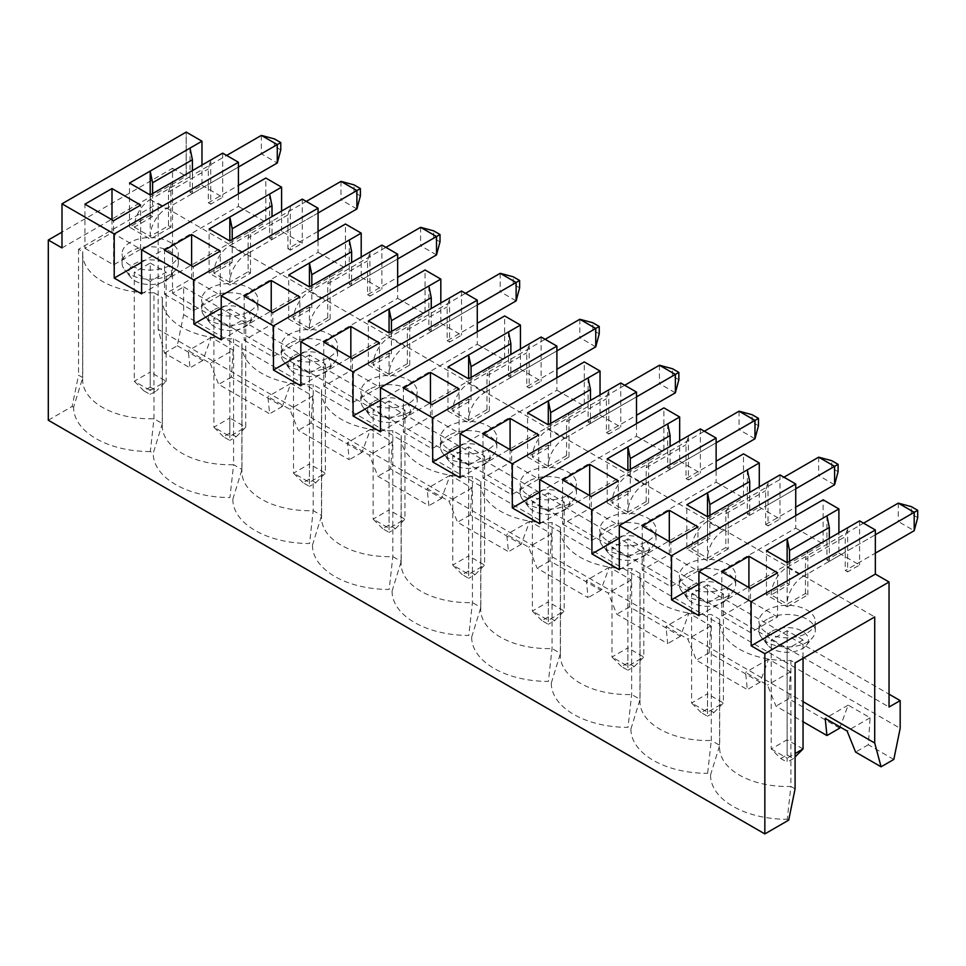 <?xml version="1.0" encoding="UTF-8"?>
<svg xmlns="http://www.w3.org/2000/svg" width="966" height="966" viewBox="0 0 966 966"><rect width="100%" height="100%" fill="white"/><g stroke="black" fill="none" stroke-linecap="round" stroke-linejoin="round"><path stroke-width="0.72" stroke-dasharray="4.83 3.62" d="M698.913 584.032L795.743 528.136L795.743 515.627M839.671 728.183L788.727 698.768L790.478 671.805L768.55 659.15L760.061 682.225L709.104 652.799L710.855 625.835L688.939 613.181L680.45 636.256L629.494 606.841L631.245 579.866L609.317 567.211L600.828 590.286L549.871 560.872L551.622 533.908L529.706 521.254L521.217 544.329L470.261 514.902L472.012 487.939L450.084 475.284L441.595 498.359L390.65 468.945L392.401 441.969L370.473 429.315L361.984 452.39L311.028 422.975L312.779 396.012L290.863 383.357L282.374 406.432L231.417 377.006L233.168 350.042L210.19 363.313L188.261 350.658L190.012 367.817L164.534 353.109L158.17 329.334L803.048 701.654M210.19 363.313L218.678 384.359L269.635 413.786L267.884 396.615L289.8 409.27L298.289 430.329L349.245 459.744L347.494 442.585L369.423 455.24L377.911 476.298L428.856 505.713L427.105 488.555L449.033 501.209L457.522 522.256L508.478 551.683L506.727 534.512L528.644 547.167L537.144 568.225L588.089 597.64L586.338 580.481L608.266 593.136L616.755 614.195L667.711 643.61L665.96 626.451L687.877 639.106L696.365 660.152L747.322 689.579L745.571 672.408L767.499 685.063L775.988 706.122L803.048 721.747M158.17 329.334L158.17 203.258L874.713 616.948M153.968 292.758L162.373 297.613L162.373 423.567L153.22 453.247L150.322 451.569L153.968 418.713L153.968 292.758A67.56 39.002 180 0 1 82.653 253.816A67.56 39.002 180 0 1 82.762 251.643L78.548 249.228L158.17 203.258M78.548 249.228L78.548 375.17L82.762 377.597L82.762 251.643M48.3 420.222L72.148 406.445L78.548 375.17M164.534 353.109L177.273 345.756L183.649 314.626L183.649 286.914L172.516 293.338L172.516 168.313L61.993 232.118M162.373 297.613A67.56 39.002 0 0 0 162.264 299.786A67.56 39.002 0 0 0 233.579 338.728L241.983 343.582A67.56 39.002 0 0 0 241.886 345.756A67.56 39.002 0 0 0 313.201 384.697L321.606 389.54A67.56 39.002 0 0 0 321.497 391.713A67.56 39.002 0 0 0 392.812 430.655L401.216 435.509A67.56 39.002 0 0 0 401.107 437.683A67.56 39.002 0 0 0 472.422 476.624L480.839 481.479A67.56 39.002 0 0 0 480.73 483.652A67.56 39.002 0 0 0 552.045 522.594L560.449 527.436A67.56 39.002 0 0 0 560.34 529.61A67.56 39.002 0 0 0 631.655 568.551L640.06 573.406A67.56 39.002 0 0 0 639.963 575.579A67.56 39.002 0 0 0 711.278 614.521L719.682 619.375A67.56 39.002 0 0 0 719.573 621.549A67.56 39.002 0 0 0 790.888 660.49L795.09 662.918M687.611 587.074A28.147 16.253 0 0 0 718.281 590.588A28.147 16.253 0 0 0 735.669 575.579A28.147 16.253 0 0 0 707.51 559.326A28.147 16.253 0 0 0 679.364 575.579A28.147 16.253 0 0 0 687.611 587.074M608 541.105A28.147 16.253 0 0 0 638.671 544.631A28.147 16.253 0 0 0 656.047 529.61A28.147 16.253 0 0 0 627.9 513.357A28.147 16.253 0 0 0 599.753 529.61A28.147 16.253 0 0 0 608 541.105M528.378 495.135A28.147 16.253 0 0 0 559.06 498.661A28.147 16.253 0 0 0 576.436 483.652A28.147 16.253 0 0 0 548.29 467.399A28.147 16.253 0 0 0 520.131 483.652A28.147 16.253 0 0 0 528.378 495.135M448.767 449.178A28.147 16.253 0 0 0 479.438 452.692A28.147 16.253 0 0 0 496.814 437.683A28.147 16.253 0 0 0 468.667 421.43A28.147 16.253 0 0 0 440.52 437.683A28.147 16.253 0 0 0 448.767 449.178M369.145 403.208A28.147 16.253 0 0 0 399.827 406.734A28.147 16.253 0 0 0 417.203 391.713A28.147 16.253 0 0 0 389.056 375.46A28.147 16.253 0 0 0 360.91 391.713A28.147 16.253 0 0 0 369.145 403.208M289.534 357.239A28.147 16.253 0 0 0 320.205 360.765A28.147 16.253 0 0 0 337.581 345.756A28.147 16.253 0 0 0 309.434 329.503A28.147 16.253 0 0 0 281.287 345.756A28.147 16.253 0 0 0 289.534 357.239M209.924 311.281A28.147 16.253 0 0 0 240.594 314.795A28.147 16.253 0 0 0 257.97 299.786A28.147 16.253 0 0 0 229.823 283.533A28.147 16.253 0 0 0 201.677 299.786A28.147 16.253 0 0 0 209.924 311.281M130.301 265.312A28.147 16.253 180 0 1 122.054 253.816A28.147 16.253 180 0 1 150.213 237.564A28.147 16.253 180 0 1 178.36 253.816A28.147 16.253 180 0 1 160.984 268.838A28.147 16.253 180 0 1 130.301 265.312M767.221 633.032A28.147 16.253 0 0 0 797.904 636.558A28.147 16.253 0 0 0 815.28 621.549A28.147 16.253 0 0 0 787.133 605.296A28.147 16.253 0 0 0 758.986 621.549A28.147 16.253 0 0 0 767.221 633.032M72.148 406.445L73.597 407.278L82.762 377.597A67.56 39.002 0 0 0 82.653 379.771A67.56 39.002 0 0 0 153.968 418.713L162.373 423.567A67.56 39.002 180 0 0 162.264 425.728A67.56 39.002 180 0 0 233.579 464.67L233.579 338.728M788.691 820.134L787.242 819.301L790.888 786.433A67.56 39.002 180 0 1 719.573 747.491A67.56 39.002 180 0 1 719.682 745.317L710.529 775.01L707.631 773.331L711.278 740.463A67.56 39.002 180 0 1 639.963 701.521A67.56 39.002 180 0 1 640.06 699.36L631.655 694.506A67.56 39.002 180 0 1 560.34 655.564A67.56 39.002 180 0 1 560.449 653.39L552.045 648.536A67.56 39.002 180 0 1 480.73 609.594A67.56 39.002 180 0 1 480.839 607.421L472.422 602.567A67.56 39.002 180 0 1 401.107 563.625A67.56 39.002 180 0 1 401.216 561.463L392.812 556.609A67.56 39.002 180 0 1 321.497 517.667A67.56 39.002 180 0 1 321.606 515.494L313.201 510.64A67.56 39.002 180 0 1 241.886 471.698A67.56 39.002 180 0 1 241.983 469.524L233.579 464.67L229.932 497.538A76.604 44.231 0 0 1 153.22 453.247M150.322 451.569A76.604 44.231 180 0 1 73.597 407.278M241.983 343.582L241.983 469.524L232.83 499.217L229.932 497.538M232.83 499.217A76.604 44.231 0 0 0 309.555 543.508L313.201 510.64L313.201 384.697M321.606 389.54L321.606 515.494L312.453 545.174L309.555 543.508M312.453 545.174A76.604 44.231 0 0 0 389.165 589.465L392.812 556.609L392.812 430.655M401.216 435.509L401.216 561.463L392.063 591.144L389.165 589.465M392.063 591.144A76.604 44.231 0 0 0 468.788 635.435L472.422 602.567L472.422 476.624M480.839 481.479L480.839 607.421L471.674 637.113L468.788 635.435M471.674 637.113A76.604 44.231 0 0 0 548.398 681.404L552.045 648.536L552.045 522.594M560.449 527.436L560.449 653.39L551.296 683.071L548.398 681.404M551.296 683.071A76.604 44.231 0 0 0 628.009 727.362L631.655 694.506L631.655 568.551M640.06 573.406L640.06 699.36L630.907 729.04L628.009 727.362M630.907 729.04A76.604 44.231 0 0 0 707.631 773.331M710.529 775.01A76.604 44.231 0 0 0 787.242 819.301M698.913 615.656L823.129 543.943L823.129 499.82M795.743 528.136L823.129 543.943M269.635 194.057L269.635 238.191L281.589 231.285L302.286 243.239L290.331 250.146L290.331 206.012L287.94 214.923L287.94 230.379L318.055 212.991M302.286 199.117L302.286 243.239M221.226 308.239L318.055 252.343L318.055 239.834M318.055 252.343L345.442 268.15L345.442 224.027M349.245 240.027L349.245 284.161L361.199 277.254L361.199 257.028M361.199 277.254L381.896 289.208L369.942 296.103L369.942 251.981L367.563 260.892L367.563 276.336L397.666 258.96M381.896 245.074L381.896 289.208M300.837 354.208L397.666 298.301L397.666 285.803M397.666 298.301L425.052 314.119L425.052 269.985M428.856 285.996L428.856 330.118L440.822 323.224L440.822 302.998M440.822 323.224L461.519 335.166L449.564 342.073L449.564 297.951L447.173 306.862L447.173 322.306L477.276 304.93M461.519 291.044L461.519 335.166M380.459 400.178L477.276 344.27L477.276 331.773M477.276 344.27L504.663 360.089L504.663 315.954M508.478 331.954L508.478 376.088L520.433 369.181L520.433 348.955M520.433 369.181L541.129 381.135L529.175 388.042L529.175 343.908L526.784 352.819L526.784 368.275L556.899 350.887M541.129 337.013L541.129 381.135M460.07 446.135L556.899 390.24L556.899 377.73M556.899 390.24L584.285 406.046L584.285 361.924M588.089 377.923L588.089 422.057L600.043 415.151L600.043 394.925M600.043 415.151L620.752 427.105L608.797 434L608.797 389.878L606.407 398.789L606.407 414.233L636.509 396.857M620.752 382.971L620.752 427.105M539.692 492.105L636.509 436.197L636.509 423.7M636.509 436.197L663.896 452.016L663.896 407.881M667.711 423.893L667.711 468.015L679.666 461.12L679.666 440.894M679.666 461.12L700.362 473.062L688.408 479.969L688.408 435.847L686.017 444.758L686.017 460.202L716.132 442.826M700.362 428.94L700.362 473.062M619.303 538.074L716.132 482.167L716.132 469.669M716.132 482.167L743.518 497.985L743.518 453.851M747.322 469.85L747.322 513.984L759.276 507.078L759.276 486.852M759.276 507.078L779.973 519.032L768.018 525.939L768.018 481.805L765.64 490.716L765.64 506.172L795.743 488.784M779.973 474.91L779.973 519.032M826.944 515.82L826.944 559.954L838.899 553.047L838.899 532.821M838.899 553.047L859.595 565.001L847.641 571.896L847.641 527.774L845.25 536.685L845.25 552.129L875.353 534.753M859.595 520.867L859.595 565.001M172.516 293.338L889.046 707.027M172.516 168.313L186.209 176.223L186.209 132.088M190.012 148.1L190.012 192.222L201.966 185.327L201.966 165.101M201.966 185.327L222.675 197.269L210.721 204.176L210.721 160.054L208.33 168.965L208.33 184.409L238.433 167.033M222.675 153.147L222.675 197.269M141.604 262.281L238.433 206.374L238.433 193.876M238.433 206.374L265.819 222.192L265.819 178.058M281.589 231.285L281.589 211.059M725.828 547.541L707.51 558.106L691.596 548.917A22.52 13.005 -60 0 1 707.51 521.338L723.437 530.527L725.828 529.151L725.828 513.707L728.219 504.795L728.219 548.917L725.828 547.541L725.828 529.151L765.64 506.172L765.64 524.55L768.018 525.939M725.828 513.707L765.64 490.716M728.219 548.917L707.51 560.872L707.51 516.738L707.51 536.963L709.901 538.34L709.901 519.962L749.713 496.971L749.713 492.382M707.51 560.872L686.814 548.917L686.814 504.795M686.814 548.917L707.51 536.963M709.901 515.361L709.901 519.962L707.51 521.338M747.322 513.984L749.713 515.361L749.713 496.971L783.957 477.204M619.303 569.698L743.518 497.985M539.692 523.729L663.896 452.016M460.07 477.759L584.285 406.046M380.459 431.802L504.663 360.089M300.837 385.832L425.052 314.119M221.226 339.863L345.442 268.15M141.604 293.906L265.819 222.192M61.993 247.936L186.16 176.247L186.16 132.125L186.209 176.223M183.649 286.914L889.046 694.18M183.649 314.626L900.179 728.316M893.816 759.445L868.337 744.738L870.088 717.762L848.16 705.108L840.118 727M177.273 345.756L202.751 360.463L211.24 337.388L233.168 350.042M202.751 360.463L190.012 367.817M211.24 337.388L188.261 350.658M231.417 377.006L218.678 384.359M282.374 406.432L269.635 413.786M290.863 383.357L267.884 396.615M312.779 396.012L289.8 409.27M311.028 422.975L298.289 430.329M361.984 452.39L349.245 459.744M370.473 429.315L347.494 442.585M392.401 441.969L369.423 455.24M390.65 468.945L377.911 476.298M441.595 498.359L428.856 505.713M450.084 475.284L427.105 488.555M472.012 487.939L449.033 501.209M470.261 514.902L457.522 522.256M521.217 544.329L508.478 551.683M529.706 521.254L506.727 534.512M551.622 533.908L528.644 547.167M549.871 560.872L537.144 568.225M600.828 590.286L588.089 597.64M609.317 567.211L586.338 580.481M631.245 579.866L608.266 593.136M629.494 606.841L616.755 614.195M680.45 636.256L667.711 643.61M688.939 613.181L665.96 626.451M710.855 625.835L687.877 639.106M709.104 652.799L696.365 660.152M760.061 682.225L747.322 689.579M768.55 659.15L745.571 672.408M790.478 671.805L767.499 685.063M788.727 698.768L775.988 706.122M848.16 705.108L825.193 718.378M870.088 717.762L847.11 731.033M868.337 744.738L855.598 752.091M229.823 282.314L213.897 273.124A22.52 13.005 -60 0 1 229.823 245.545L245.75 254.734A22.52 13.005 120 0 0 229.823 282.314L248.129 271.748L248.129 253.358L287.94 230.379L287.94 248.757L318.055 231.381M245.75 254.734L248.129 253.358L248.129 237.914L287.94 214.923M150.213 387.125L156.577 390.795L150.213 394.478L143.837 390.795L150.213 387.125L150.213 372.055L134.286 381.244L150.213 390.433L150.213 394.478M143.837 390.795L134.286 381.244L134.286 272.207L150.213 263.018L150.213 372.055L166.128 381.244L156.577 390.795M150.213 390.433L166.128 381.244L166.128 272.207L150.213 281.396L150.213 390.433M152.592 216.589L134.286 227.155A22.52 13.005 -60 0 1 150.213 199.576L152.592 198.199L152.592 216.589L150.213 215.213L150.213 194.987L150.213 239.109L129.504 227.155L150.213 215.213M134.286 227.155L150.213 236.356A22.52 13.005 120 0 1 166.128 208.777L208.33 184.409L208.33 202.8L238.433 185.412M190.012 192.222L192.403 193.598L192.403 175.22L226.648 155.441M261.351 135.409L261.351 153.799L277.278 162.988M192.403 193.598L274.404 146.264L274.404 138.899M168.519 225.778L170.91 227.155L170.91 183.033L168.519 191.944L168.519 225.778L150.213 236.356M150.213 281.396L134.286 272.207M150.213 263.018L166.128 272.207M280.78 149.935L274.404 146.264M152.592 193.598L152.592 198.199L192.403 175.22L192.403 170.62M84.923 248.298L113.59 264.853L140.65 249.228L111.996 232.673L84.923 248.298L84.923 204.176M170.91 227.155L150.213 239.109M168.519 191.944L208.33 168.965M165.331 280.937A21.397 12.353 0 0 0 169.581 277.447A21.397 12.353 0 0 0 150.213 259.854A21.397 12.353 0 0 0 130.833 277.447A21.397 12.353 0 0 0 165.331 280.937M208.33 202.8L210.721 204.176M140.65 249.228L140.65 205.094M111.996 232.673L111.996 219.801M113.59 264.853L113.59 220.719M129.504 227.155L129.504 183.033M170.113 274.501A28.147 16.253 180 0 1 130.301 274.501A28.147 16.253 180 0 1 124.723 269.912A28.147 16.253 180 0 1 122.054 263.018A28.147 16.253 180 0 1 150.213 246.765A28.147 16.253 180 0 1 178.36 263.018A28.147 16.253 180 0 1 175.691 269.912A28.147 16.253 180 0 1 170.113 274.501M269.635 238.191L272.014 239.568L272.014 216.589M272.014 239.568L340.974 199.757L356.901 208.958M248.129 271.748L250.52 273.124L229.823 285.079L209.127 273.124L229.823 261.17L232.214 262.547L213.897 273.124M164.534 294.268L193.2 310.81L220.272 295.185L191.606 278.643L164.534 294.268L164.534 250.146M229.823 261.17L229.823 285.079M232.214 239.568L232.214 262.547M209.127 273.124L209.127 229.002M191.606 278.643L191.606 265.771M229.823 327.365L245.75 318.176L229.823 308.975L229.823 418.012L213.897 427.214L213.897 318.176L229.823 327.365L229.823 440.436L223.448 436.765L229.823 433.082L236.187 436.765L229.823 440.436M229.823 308.975L213.897 318.176M229.823 245.545L306.27 201.411M340.974 181.379L340.974 199.757L354.027 192.222L354.027 184.868M236.187 436.765L245.75 427.214L229.823 418.012L229.823 433.082M223.448 436.765L213.897 427.214L229.823 436.403L245.75 427.214L245.75 318.176M193.2 310.81L193.2 266.688M220.272 295.185L220.272 251.063M360.39 195.905L354.027 192.222M214.694 309.434A21.397 12.353 180 0 1 242.104 308.057A21.397 12.353 180 0 1 249.192 323.417A21.397 12.353 180 0 1 229.823 330.517A21.397 12.353 180 0 1 210.455 323.417A21.397 12.353 180 0 1 214.694 309.434M209.924 297.492A28.147 16.253 0 0 0 201.677 308.975A28.147 16.253 0 0 0 204.333 315.87A28.147 16.253 0 0 0 209.924 320.47A28.147 16.253 0 0 0 255.314 315.87A28.147 16.253 0 0 0 257.97 308.975A28.147 16.253 0 0 0 240.594 293.966A28.147 16.253 0 0 0 209.924 297.492M250.52 273.124L250.52 229.002L248.129 237.914M287.94 248.757L290.331 250.146M349.245 284.161L351.636 285.538L351.636 262.547M351.636 285.538L420.584 245.726L436.511 254.915M309.434 291.515L325.361 300.704A22.52 13.005 120 0 0 309.434 328.283L327.752 317.705L330.143 319.094L309.434 331.036L288.737 319.094L309.434 307.14L311.825 308.516L293.519 319.094A22.52 13.005 -60 0 1 309.434 291.515L311.825 290.126L311.825 308.516M309.434 328.283L293.519 319.094M244.156 340.237L272.81 356.78L299.883 341.155L271.229 324.6L244.156 340.237L244.156 296.103M309.434 307.14L309.434 331.036M311.825 285.538L311.825 290.126L385.881 247.381M288.737 319.094L288.737 274.96M271.229 324.6L271.229 311.74M309.434 373.335L325.361 364.134L309.434 354.945L309.434 463.982L293.519 473.171L293.519 364.134L309.434 373.335L309.434 486.405L303.07 482.734L309.434 479.051L315.81 482.734L309.434 486.405M309.434 354.945L293.519 364.134M325.361 364.134L325.361 473.171L309.434 463.982L309.434 479.051M303.07 482.734L293.519 473.171L309.434 482.372L325.361 473.171L315.81 482.734M420.584 227.336L420.584 245.726L433.637 238.191L433.637 230.838M272.81 356.78L272.81 312.658M299.883 341.155L299.883 297.021M440.013 241.862L433.637 238.191M325.361 300.704L367.563 276.336L367.563 294.727L397.666 277.351M294.316 355.403A21.397 12.353 180 0 1 321.726 354.027A21.397 12.353 180 0 1 328.814 369.374A21.397 12.353 180 0 1 309.434 376.486A21.397 12.353 180 0 1 290.066 369.374A21.397 12.353 180 0 1 294.316 355.403M289.534 343.449A28.147 16.253 0 0 0 281.287 354.945A28.147 16.253 0 0 0 283.944 361.839A28.147 16.253 0 0 0 289.534 366.44A28.147 16.253 0 0 0 334.924 361.839A28.147 16.253 0 0 0 337.581 354.945A28.147 16.253 0 0 0 320.205 339.923A28.147 16.253 0 0 0 289.534 343.449M327.752 317.705L327.752 283.871L367.563 260.892M330.143 319.094L330.143 274.96L327.752 283.871M367.563 294.727L369.942 296.103M428.856 330.118L431.247 331.495L431.247 308.516M431.247 331.495L500.207 291.696L516.122 300.885M389.056 337.472L404.971 346.673A22.52 13.005 120 0 0 389.056 374.253L407.362 363.675L409.753 365.051L389.056 377.006L368.348 365.051L389.056 353.109L391.447 354.486L373.13 365.051A22.52 13.005 -60 0 1 389.056 337.472L391.447 336.096L391.447 354.486M389.056 374.253L373.13 365.051M323.767 386.195L352.433 402.75L379.505 387.125L350.839 370.57L323.767 386.195L323.767 342.073M389.056 353.109L389.056 377.006M391.447 331.495L391.447 336.096L465.503 293.338M368.348 365.051L368.348 320.929M350.839 370.57L350.839 357.698M389.056 419.292L404.971 410.103L389.056 400.914L389.056 509.951L373.13 519.14L373.13 410.103L389.056 419.292L389.056 532.375L382.681 528.692L389.056 525.021L395.42 528.692L389.056 532.375M389.056 400.914L373.13 410.103M404.971 410.103L404.971 519.14L389.056 509.951L389.056 525.021M382.681 528.692L373.13 519.14L389.056 528.33L404.971 519.14L395.42 528.692M500.207 273.306L500.207 291.696L513.248 284.161L513.248 276.795M352.433 402.75L352.433 358.615M379.505 387.125L379.505 342.99M519.623 287.832L513.248 284.161M404.971 346.673L447.173 322.306L447.173 340.696L477.276 323.308M373.927 401.373A21.397 12.353 180 0 1 401.337 399.996A21.397 12.353 180 0 1 408.425 415.344A21.397 12.353 180 0 1 389.056 422.456A21.397 12.353 180 0 1 369.676 415.344A21.397 12.353 180 0 1 373.927 401.373M369.145 389.419A28.147 16.253 0 0 0 360.91 400.914A28.147 16.253 0 0 0 363.566 407.809A28.147 16.253 0 0 0 369.145 412.397A28.147 16.253 0 0 0 414.547 407.809A28.147 16.253 0 0 0 417.203 400.914A28.147 16.253 0 0 0 399.827 385.893A28.147 16.253 0 0 0 369.145 389.419M407.362 363.675L407.362 329.841L447.173 306.862M409.753 365.051L409.753 320.929L407.362 329.841M447.173 340.696L449.564 342.073M508.478 376.088L510.869 377.465L510.869 354.486M510.869 377.465L579.817 337.653L595.744 346.854M468.667 383.442L484.594 392.631A22.52 13.005 120 0 0 468.667 420.21L486.985 409.644L489.364 411.021L468.667 422.975L447.97 411.021L468.667 399.067L471.058 400.443L452.752 411.021A22.52 13.005 -60 0 1 468.667 383.442L471.058 382.065L471.058 400.443M468.667 420.21L452.752 411.021M403.39 432.164L432.043 448.707L459.116 433.082L430.45 416.539L403.39 432.164L403.39 388.042M468.667 399.067L468.667 422.975M471.058 377.465L471.058 382.065L545.114 339.308M447.97 411.021L447.97 366.899M430.45 416.539L430.45 403.667M468.667 465.262L484.594 456.073L468.667 446.872L468.667 555.909L452.752 565.11L452.752 456.073L468.667 465.262L468.667 578.332L462.303 574.661L468.667 570.978L475.043 574.661L468.667 578.332M468.667 446.872L452.752 456.073M484.594 456.073L484.594 565.11L468.667 555.909L468.667 570.978M462.303 574.661L452.752 565.11L468.667 574.299L484.594 565.11L475.043 574.661M579.817 319.275L579.817 337.653L592.87 330.118L592.87 322.765M432.043 448.707L432.043 404.585M459.116 433.082L459.116 388.96M599.234 333.801L592.87 330.118M484.594 392.631L526.784 368.275L526.784 386.654L556.899 369.278M453.537 447.33A21.397 12.353 180 0 1 480.959 445.954A21.397 12.353 180 0 1 488.035 461.313A21.397 12.353 180 0 1 468.667 468.413A21.397 12.353 180 0 1 449.299 461.313A21.397 12.353 180 0 1 453.537 447.33M448.767 435.388A28.147 16.253 0 0 0 440.52 446.872A28.147 16.253 0 0 0 443.177 453.766A28.147 16.253 0 0 0 448.767 458.367A28.147 16.253 0 0 0 494.157 453.766A28.147 16.253 0 0 0 496.814 446.872A28.147 16.253 0 0 0 479.438 431.862A28.147 16.253 0 0 0 448.767 435.388M486.985 409.644L486.985 375.81L526.784 352.819M489.364 411.021L489.364 366.899L486.985 375.81M526.784 386.654L529.175 388.042M588.089 422.057L590.48 423.434L590.48 400.443M590.48 423.434L659.428 383.623L675.355 392.812M548.29 429.411L564.204 438.6A22.52 13.005 120 0 0 548.29 466.18L566.595 455.602L568.986 456.99L548.29 468.933L527.581 456.99L548.29 445.036L550.668 446.413L532.363 456.99A22.52 13.005 -60 0 1 548.29 429.411L550.668 428.023L550.668 446.413M548.29 466.18L532.363 456.99M483 478.134L511.666 494.677L538.726 479.051L510.072 462.497L483 478.134L483 434M548.29 445.036L548.29 468.933M550.668 423.434L550.668 428.023L624.724 385.277M527.581 456.99L527.581 412.856M510.072 462.497L510.072 449.637M548.29 511.231L564.204 502.03L548.29 492.841L548.29 601.878L532.363 611.067L532.363 502.03L548.29 511.231L548.29 624.302L541.914 620.631L548.29 616.948L554.653 620.631L548.29 624.302M548.29 492.841L532.363 502.03M564.204 502.03L564.204 611.067L548.29 601.878L548.29 616.948M541.914 620.631L532.363 611.067L548.29 620.269L564.204 611.067L554.653 620.631M659.428 365.233L659.428 383.623L672.481 376.088L672.481 368.734M511.666 494.677L511.666 450.554M538.726 479.051L538.726 434.917M678.857 379.759L672.481 376.088M564.204 438.6L606.407 414.233L606.407 432.623L636.509 415.247M533.16 493.3A21.397 12.353 180 0 1 560.57 491.923A21.397 12.353 180 0 1 567.658 507.271A21.397 12.353 180 0 1 548.29 514.383A21.397 12.353 180 0 1 528.909 507.271A21.397 12.353 180 0 1 533.16 493.3M528.378 481.346A28.147 16.253 0 0 0 520.131 492.841A28.147 16.253 0 0 0 522.799 499.736A28.147 16.253 0 0 0 528.378 504.337A28.147 16.253 0 0 0 573.78 499.736A28.147 16.253 0 0 0 576.436 492.841A28.147 16.253 0 0 0 559.06 477.82A28.147 16.253 0 0 0 528.378 481.346M566.595 455.602L566.595 421.768L606.407 398.789M568.986 456.99L568.986 412.856L566.595 421.768M606.407 432.623L608.797 434M667.711 468.015L670.102 469.391L670.102 446.413M670.102 469.391L739.05 429.592L754.977 438.781M627.9 475.369L643.827 484.57A22.52 13.005 120 0 0 627.9 512.149L646.206 501.571L648.597 502.948L627.9 514.902L607.203 502.948L627.9 491.006L630.291 492.382L611.973 502.948A22.52 13.005 -60 0 1 627.9 475.369L630.291 473.992L630.291 492.382M627.9 512.149L611.973 502.948M562.61 524.091L591.277 540.646L618.349 525.021L589.683 508.466L562.61 524.091L562.61 479.969M627.9 491.006L627.9 514.902M630.291 469.391L630.291 473.992L704.347 431.234M607.203 502.948L607.203 458.826M589.683 508.466L589.683 495.594M627.9 557.189L643.827 548L627.9 538.811L627.9 647.848L611.973 657.037L611.973 548L627.9 557.189L627.9 670.271L621.536 666.588L627.9 662.918L634.264 666.588L627.9 670.271M627.9 538.811L611.973 548M643.827 548L643.827 657.037L627.9 647.848L627.9 662.918M621.536 666.588L611.973 657.037L627.9 666.226L643.827 657.037L634.264 666.588M739.05 411.202L739.05 429.592L752.103 422.057L752.103 414.692M591.277 540.646L591.277 496.512M618.349 525.021L618.349 480.887M758.467 425.728L752.103 422.057M643.827 484.57L686.017 460.202L686.017 478.593L716.132 461.205M612.77 539.269A21.397 12.353 180 0 1 640.18 537.893A21.397 12.353 180 0 1 647.268 553.24A21.397 12.353 180 0 1 627.9 560.352A21.397 12.353 180 0 1 608.532 553.24A21.397 12.353 180 0 1 612.77 539.269M608 527.315A28.147 16.253 0 0 0 599.753 538.811A28.147 16.253 0 0 0 602.41 545.705A28.147 16.253 0 0 0 608 550.294A28.147 16.253 0 0 0 653.39 545.705A28.147 16.253 0 0 0 656.047 538.811A28.147 16.253 0 0 0 638.671 523.789A28.147 16.253 0 0 0 608 527.315M646.206 501.571L646.206 467.737L686.017 444.758M648.597 502.948L648.597 458.826L646.206 467.737M686.017 478.593L688.408 479.969M749.713 515.361L818.661 475.55L834.588 484.751M691.596 548.917L709.901 538.34M642.233 570.061L670.887 586.604L697.959 570.978L669.305 554.436L642.233 570.061L642.233 525.939M669.305 554.436L669.305 541.564M707.51 603.158L723.437 593.969L707.51 584.768L707.51 693.805L691.596 703.007L691.596 593.969L707.51 603.158L707.51 716.229L701.147 712.558L707.51 708.875L713.886 712.558L707.51 716.229M707.51 584.768L691.596 593.969M723.437 593.969L723.437 703.007L707.51 693.805L707.51 708.875M701.147 712.558L691.596 703.007L707.51 712.196L723.437 703.007L713.886 712.558M818.661 457.172L818.661 475.55L831.714 468.015L831.714 460.661M670.887 586.604L670.887 542.481M697.959 570.978L697.959 526.856M838.09 471.698L831.714 468.015M723.437 530.527A22.52 13.005 120 0 0 707.51 558.106M765.64 524.55L795.743 507.174M719.682 619.375L719.682 745.317L711.278 740.463L711.278 614.521M692.393 585.227A21.397 12.353 180 0 1 719.803 583.85A21.397 12.353 180 0 1 726.891 599.21A21.397 12.353 180 0 1 707.51 606.31A21.397 12.353 180 0 1 688.142 599.21A21.397 12.353 180 0 1 692.393 585.227M687.611 573.285A28.147 16.253 0 0 0 679.364 584.768A28.147 16.253 0 0 0 682.02 591.663A28.147 16.253 0 0 0 687.611 596.264A28.147 16.253 0 0 0 733.001 591.663A28.147 16.253 0 0 0 735.669 584.768A28.147 16.253 0 0 0 718.281 569.759A28.147 16.253 0 0 0 687.611 573.285M787.133 606.829L807.83 594.887L805.439 593.498L787.133 604.076L771.206 594.887L789.524 584.309L787.133 582.933L787.133 562.707L787.133 606.829L766.436 594.887L787.133 582.933M847.641 571.896L845.25 570.52L875.353 553.144M777.582 616.948L748.916 600.393L721.843 616.03L750.51 632.573L777.582 616.948L777.582 572.814M795.09 788.86L790.888 786.433L790.888 660.49M767.221 619.242A28.147 16.253 0 0 0 758.986 630.738A28.147 16.253 0 0 0 761.643 637.632A28.147 16.253 0 0 0 767.221 642.233A28.147 16.253 0 0 0 812.623 637.632A28.147 16.253 0 0 0 815.28 630.738A28.147 16.253 0 0 0 797.904 615.716A28.147 16.253 0 0 0 767.221 619.242M772.003 631.196A21.397 12.353 180 0 1 799.413 629.82A21.397 12.353 180 0 1 806.501 645.167A21.397 12.353 180 0 1 787.133 652.279A21.397 12.353 180 0 1 767.765 645.167A21.397 12.353 180 0 1 772.003 631.196M807.83 594.887L807.83 550.753L805.439 559.664L845.25 536.685M805.439 593.498L805.439 559.664M826.944 559.954L829.323 561.331L898.283 521.519L914.198 530.708M789.524 561.331L789.524 584.309M750.51 632.573L750.51 588.451M748.916 600.393L748.916 587.533M766.436 594.887L766.436 550.753M771.206 594.887A22.52 13.005 -60 0 1 787.133 567.308L803.048 576.497L845.25 552.129L845.25 570.52M829.323 561.331L829.323 538.34M721.843 616.03L721.843 571.896M787.133 567.308L863.58 523.174M898.283 503.129L898.283 521.519L911.336 513.984L911.336 506.631M803.048 639.927L787.133 630.738L787.133 739.775L771.206 748.964L771.206 639.927L787.133 649.128L803.048 639.927L803.048 658.317M787.133 630.738L771.206 639.927M917.7 517.655L911.336 513.984M787.133 649.128L787.133 758.165L795.09 753.565M803.048 576.497A22.52 13.005 120 0 0 787.133 604.076M803.048 748.964L787.133 739.775L787.133 754.844L793.497 758.527L795.09 756.933M771.206 748.964L787.133 758.165L787.133 762.198L780.757 758.527L771.206 748.964M793.497 758.527L787.133 762.198M780.757 758.527L787.133 754.844M150.213 199.576L166.128 208.777M169.581 277.447L175.691 269.912M130.833 277.447L124.723 269.912M82.653 253.816L82.653 379.771M178.36 263.018L178.36 253.816M122.054 263.018L122.054 253.816M162.264 299.786L162.264 425.728M249.192 323.417L255.314 315.87M210.455 323.417L204.333 315.87M257.97 308.975L257.97 299.786M201.677 308.975L201.677 299.786M241.886 345.756L241.886 471.698M328.814 369.374L334.924 361.839M290.066 369.374L283.944 361.839M337.581 354.945L337.581 345.756M281.287 354.945L281.287 345.756M321.497 391.713L321.497 517.667M408.425 415.344L414.547 407.809M369.676 415.344L363.566 407.809M417.203 400.914L417.203 391.713M360.91 400.914L360.91 391.713M401.107 437.683L401.107 563.625M488.035 461.313L494.157 453.766M449.299 461.313L443.177 453.766M496.814 446.872L496.814 437.683M440.52 446.872L440.52 437.683M480.73 483.652L480.73 609.594M567.658 507.271L573.78 499.736M528.909 507.271L522.799 499.736M576.436 492.841L576.436 483.652M520.131 492.841L520.131 483.652M560.34 529.61L560.34 655.564M647.268 553.24L653.39 545.705M608.532 553.24L602.41 545.705M656.047 538.811L656.047 529.61M599.753 538.811L599.753 529.61M639.963 575.579L639.963 701.521M726.891 599.21L733.001 591.663M688.142 599.21L682.02 591.663M735.669 584.768L735.669 575.579M679.364 584.768L679.364 575.579M806.501 645.167L812.623 637.632M767.765 645.167L761.643 637.632M815.28 630.738L815.28 621.549M758.986 630.738L758.986 621.549M719.573 621.549L719.573 747.491"/><path stroke-width="1.45" d="M795.09 788.86L795.09 662.918L874.713 616.948L874.713 743.023L881.077 766.799L893.816 759.445L900.179 728.316L900.179 700.604L889.046 707.027L889.046 582.003L764.843 653.716L764.843 833.912L788.691 820.134L795.09 788.86M670.887 542.481L697.959 526.856L669.305 510.302L642.233 525.939L670.887 542.481M707.51 516.738L707.51 492.841L686.814 504.795L707.51 516.738L779.973 474.91L795.743 484.002L671.527 555.716L619.303 525.564L743.518 453.851L759.276 462.955L747.322 469.85L749.713 481.527L709.901 504.506L707.51 492.841L747.322 469.85M619.303 525.564L619.303 569.698L591.917 553.88L591.917 509.758L539.692 479.595L539.692 523.729L512.294 507.911L512.294 463.789L460.07 433.637L460.07 477.759L432.683 461.953L432.683 417.819L380.459 387.668L380.459 431.802L353.073 415.984L353.073 371.862L300.837 341.698L300.837 385.832L273.45 370.014L273.45 325.892L221.226 295.741L221.226 339.863L193.84 324.057L193.84 279.923L141.604 249.771L141.604 293.906L114.217 278.087L114.217 233.965L61.993 203.814L61.993 247.936L48.3 240.027L48.3 420.222L764.843 833.912M764.843 653.716L751.15 645.807L751.15 601.685L698.913 571.534L698.913 615.656L671.527 599.85L671.527 555.716M671.527 599.85L698.913 584.032M795.743 515.627L795.743 484.002M803.048 701.654L874.713 743.023M840.118 727L839.671 728.183L826.944 735.537L803.048 721.747M826.944 735.537L825.193 718.378L847.11 731.033L855.598 752.091L881.077 766.799M61.993 232.118L48.3 240.027M751.15 645.807L875.353 574.094L889.046 582.003M875.353 574.094L875.353 529.972L751.15 601.685M875.353 529.972L859.595 520.867L787.133 562.707L766.436 550.753L838.899 508.925L823.129 499.82L698.913 571.534M750.51 588.451L721.843 571.896L748.916 556.271L777.582 572.814L750.51 588.451M229.823 240.945L229.823 217.048L269.635 194.057L272.014 205.734L232.214 228.713L229.823 217.048L209.127 229.002L229.823 240.945L302.286 199.117L318.055 208.209L193.84 279.923M318.055 239.834L318.055 208.209M221.226 295.741L345.442 224.027L361.199 233.132L361.199 257.028M309.434 286.914L309.434 263.006L349.245 240.027L351.636 251.703L311.825 274.682L309.434 263.006L288.737 274.96L309.434 286.914L381.896 245.074L397.666 254.179L273.45 325.892M397.666 285.803L397.666 254.179M300.837 341.698L425.052 269.985L440.822 279.089L440.822 302.998M389.056 332.884L389.056 308.975L428.856 285.996L431.247 297.661L391.447 320.652L389.056 308.975L368.348 320.929L389.056 332.884L461.519 291.044L477.276 300.148L353.073 371.862M477.276 331.773L477.276 300.148M380.459 387.668L504.663 315.954L520.433 325.059L520.433 348.955M468.667 378.841L468.667 354.945L508.478 331.954L510.869 343.63L471.058 366.609L468.667 354.945L447.97 366.899L468.667 378.841L541.129 337.013L556.899 346.106L432.683 417.819M556.899 377.73L556.899 346.106M460.07 433.637L584.285 361.924L600.043 371.029L600.043 394.925M548.29 424.811L548.29 400.902L588.089 377.923L590.48 389.6L550.668 412.579L548.29 400.902L527.581 412.856L548.29 424.811L620.752 382.971L636.509 392.075L512.294 463.789M636.509 423.7L636.509 392.075M539.692 479.595L663.896 407.881L679.666 416.986L679.666 440.894M627.9 470.78L627.9 446.872L667.711 423.893L670.102 435.557L630.291 458.548L627.9 446.872L607.203 458.826L627.9 470.78L700.362 428.94L716.132 438.045L591.917 509.758M716.132 469.669L716.132 438.045M759.276 486.852L759.276 462.955M838.899 532.821L838.899 508.925M61.993 203.814L186.209 132.088L201.966 141.193L201.966 165.101M192.403 170.62L192.403 159.764L152.592 182.755L150.213 171.079L129.504 183.033L150.213 194.987L222.675 153.147L238.433 162.252L114.217 233.965M238.433 193.876L238.433 162.252M141.604 249.771L265.819 178.058L281.589 187.162L281.589 211.059M709.901 504.506L709.901 515.361M749.713 492.382L749.713 481.527M591.917 553.88L619.303 538.074M591.277 496.512L618.349 480.887L589.683 464.344L562.61 479.969L591.277 496.512M667.711 423.893L679.666 416.986M512.294 507.911L539.692 492.105M511.666 450.554L538.726 434.917L510.072 418.375L483 434L511.666 450.554M588.089 377.923L600.043 371.029M432.683 461.953L460.07 446.135M432.043 404.585L459.116 388.96L430.45 372.405L403.39 388.042L432.043 404.585M508.478 331.954L520.433 325.059M353.073 415.984L380.459 400.178M352.433 358.615L379.505 342.99L350.839 326.448L323.767 342.073L352.433 358.615M428.856 285.996L440.822 279.089M273.45 370.014L300.837 354.208M272.81 312.658L299.883 297.021L271.229 280.478L244.156 296.103L272.81 312.658M349.245 240.027L361.199 233.132M193.84 324.057L221.226 308.239M193.2 266.688L220.272 251.063L191.606 234.509L164.534 250.146L193.2 266.688M269.635 194.057L281.589 187.162M114.217 278.087L141.604 262.281M150.213 194.987L150.213 171.079L201.966 141.193M113.59 220.719L140.65 205.094L111.996 188.551L84.923 204.176L113.59 220.719M889.046 694.18L900.179 700.604M238.433 167.033L277.278 144.598L261.351 135.409L274.404 138.899L280.78 142.582L277.278 144.598L277.278 162.988L280.78 149.935L280.78 142.582M226.648 155.441L261.351 135.409M238.433 185.412L277.278 162.988M152.592 182.755L152.592 193.598M190.012 148.1L192.403 159.764M111.996 219.801L111.996 188.551M272.014 216.589L272.014 205.734M232.214 228.713L232.214 239.568M191.606 265.771L191.606 234.509M306.27 201.411L340.974 181.379L354.027 184.868L360.39 188.551L356.901 190.568L340.974 181.379M318.055 231.381L356.901 208.958L360.39 195.905L360.39 188.551M318.055 212.991L356.901 190.568L356.901 208.958M351.636 262.547L351.636 251.703M311.825 274.682L311.825 285.538M271.229 311.74L271.229 280.478M385.881 247.381L420.584 227.336L433.637 230.838L440.013 234.509L436.511 236.537L420.584 227.336M397.666 277.351L436.511 254.915L440.013 241.862L440.013 234.509M397.666 258.96L436.511 236.537L436.511 254.915M431.247 308.516L431.247 297.661M391.447 320.652L391.447 331.495M350.839 357.698L350.839 326.448M465.503 293.338L500.207 273.306L513.248 276.795L519.623 280.478L516.122 282.495L500.207 273.306M477.276 323.308L516.122 300.885L519.623 287.832L519.623 280.478M477.276 304.93L516.122 282.495L516.122 300.885M510.869 354.486L510.869 343.63M471.058 366.609L471.058 377.465M430.45 403.667L430.45 372.405M545.114 339.308L579.817 319.275L592.87 322.765L599.234 326.448L595.744 328.464L579.817 319.275M556.899 369.278L595.744 346.854L599.234 333.801L599.234 326.448M556.899 350.887L595.744 328.464L595.744 346.854M590.48 400.443L590.48 389.6M550.668 412.579L550.668 423.434M510.072 449.637L510.072 418.375M624.724 385.277L659.428 365.233L672.481 368.734L678.857 372.405L675.355 374.434L659.428 365.233M636.509 415.247L675.355 392.812L678.857 379.759L678.857 372.405M636.509 396.857L675.355 374.434L675.355 392.812M670.102 446.413L670.102 435.557M630.291 458.548L630.291 469.391M589.683 495.594L589.683 464.344M704.347 431.234L739.05 411.202L752.103 414.692L758.467 418.375L754.977 420.391L739.05 411.202M716.132 461.205L754.977 438.781L758.467 425.728L758.467 418.375M716.132 442.826L754.977 420.391L754.977 438.781M669.305 541.564L669.305 510.302M783.957 477.204L818.661 457.172L831.714 460.661L838.09 464.344L834.588 466.361L818.661 457.172M795.743 507.174L834.588 484.751L838.09 471.698L838.09 464.344M795.743 488.784L834.588 466.361L834.588 484.751M826.944 515.82L829.323 527.496L789.524 550.475L787.133 538.799L787.133 562.707M789.524 550.475L789.524 561.331M748.916 587.533L748.916 556.271M829.323 538.34L829.323 527.496M875.353 553.144L914.198 530.708L917.7 517.655L917.7 510.302L914.198 512.33L898.283 503.129L911.336 506.631L917.7 510.302M863.58 523.174L898.283 503.129M875.353 534.753L914.198 512.33L914.198 530.708M803.048 658.317L803.048 748.964L795.09 753.565M795.09 756.933L803.048 748.964"/></g></svg>
